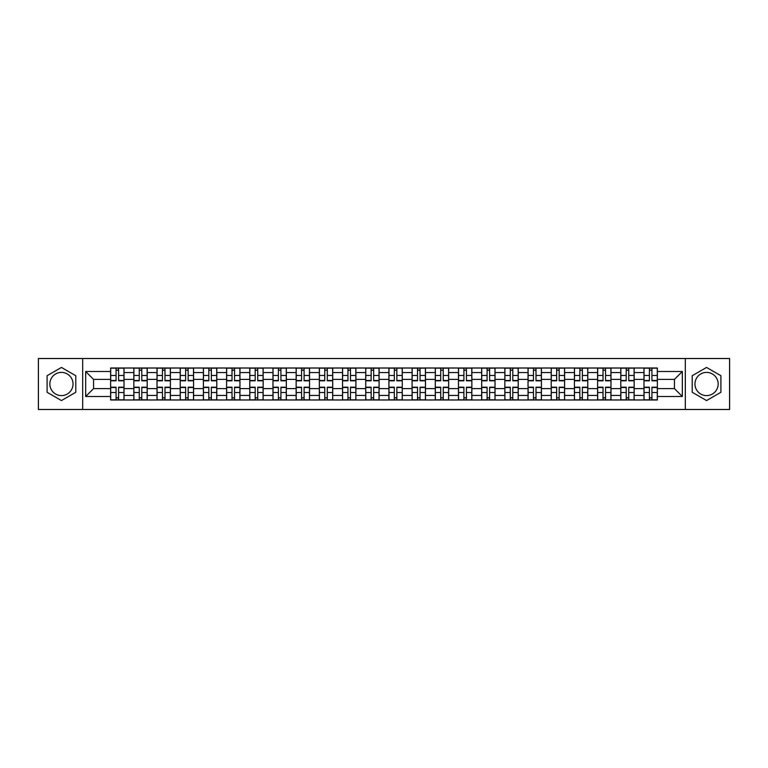 <?xml version="1.0" encoding="UTF-8"?>
<svg xmlns="http://www.w3.org/2000/svg" width="768" height="768" viewBox="0 0 768 768"><rect width="100%" height="100%" fill="white"/><g stroke="black" fill="none" stroke-linecap="round" stroke-linejoin="round"><path stroke-width="1.15" d="M61.44 395.597A11.597 11.597 0 0 1 49.843 384A11.597 11.597 0 0 1 61.44 372.403A11.597 11.597 0 0 1 73.037 384A11.597 11.597 0 0 1 61.44 395.597M706.56 395.597A11.597 11.597 0 0 1 694.963 384A11.597 11.597 0 0 1 706.56 372.403A11.597 11.597 0 0 1 718.157 384A11.597 11.597 0 0 1 706.56 395.597M685.306 409.488L729.6 409.488L729.6 358.512L38.4 358.512L38.4 409.488L685.306 409.488L685.306 358.512M133.834 399.984L133.834 372.557L124.022 372.557L124.022 399.984M124.022 372.557L124.022 368.016M133.834 372.557L133.834 368.016M147.206 368.016L147.206 399.984M157.018 399.984L157.018 368.016M170.4 368.016L170.4 399.984M180.211 399.984L180.211 368.016M193.584 368.016L193.584 399.984M203.395 399.984L203.395 368.016M216.778 368.016L216.778 399.984M226.589 399.984L226.589 368.016M239.962 368.016L239.962 399.984M249.773 399.984L249.773 368.016M263.155 368.016L263.155 399.984M272.966 399.984L272.966 368.016M286.339 368.016L286.339 399.984M296.15 399.984L296.15 368.016M309.533 368.016L309.533 399.984M319.344 399.984L319.344 368.016M332.717 368.016L332.717 399.984M342.528 399.984L342.528 368.016M355.91 368.016L355.91 399.984M365.712 399.984L365.712 368.016M379.094 368.016L379.094 399.984M388.906 399.984L388.906 368.016M402.288 368.016L402.288 399.984M412.09 399.984L412.09 368.016M425.472 368.016L425.472 399.984M435.283 399.984L435.283 368.016M448.656 368.016L448.656 399.984M458.467 399.984L458.467 368.016M471.85 368.016L471.85 399.984M481.661 399.984L481.661 368.016M495.034 368.016L495.034 399.984M504.845 399.984L504.845 368.016M518.227 368.016L518.227 399.984M528.038 399.984L528.038 368.016M541.411 368.016L541.411 399.984M551.222 399.984L551.222 368.016M564.605 368.016L564.605 399.984M574.416 399.984L574.416 368.016M587.789 368.016L587.789 399.984M597.6 399.984L597.6 368.016M610.982 368.016L610.982 399.984M620.794 399.984L620.794 368.016M634.166 368.016L634.166 399.984M643.978 399.984L643.978 368.016M643.978 388.608L634.166 388.608M620.794 388.608L610.982 388.608M597.6 388.608L587.789 388.608M574.416 388.608L564.605 388.608M551.222 388.608L541.411 388.608M528.038 388.608L518.227 388.608M504.845 388.608L495.034 388.608M481.661 388.608L471.85 388.608M458.467 388.608L448.656 388.608M435.283 388.608L425.472 388.608M412.09 388.608L402.288 388.608M388.906 388.608L379.094 388.608M365.712 388.608L355.91 388.608M342.528 388.608L332.717 388.608M319.344 388.608L309.533 388.608M296.15 388.608L286.339 388.608M272.966 388.608L263.155 388.608M249.773 388.608L239.962 388.608M226.589 388.608L216.778 388.608M203.395 388.608L193.584 388.608M180.211 388.608L170.4 388.608M157.018 388.608L147.206 388.608M133.834 388.608L124.022 388.608M643.978 379.392L634.166 379.392M620.794 379.392L610.982 379.392M597.6 379.392L587.789 379.392M574.416 379.392L564.605 379.392M551.222 379.392L541.411 379.392M528.038 379.392L518.227 379.392M504.845 379.392L495.034 379.392M481.661 379.392L471.85 379.392M458.467 379.392L448.656 379.392M435.283 379.392L425.472 379.392M412.09 379.392L402.288 379.392M388.906 379.392L379.094 379.392M365.712 379.392L355.91 379.392M342.528 379.392L332.717 379.392M319.344 379.392L309.533 379.392M296.15 379.392L286.339 379.392M272.966 379.392L263.155 379.392M249.773 379.392L239.962 379.392M226.589 379.392L216.778 379.392M203.395 379.392L193.584 379.392M180.211 379.392L170.4 379.392M157.018 379.392L147.206 379.392M133.834 379.392L124.022 379.392M93.552 388.608L110.64 388.608L110.64 379.392L93.552 379.392L93.552 388.608L85.67 396.49L85.67 371.51L110.64 371.51L110.64 379.392M657.36 379.392L657.36 388.608L674.448 388.608L674.448 379.392L657.36 379.392L657.36 368.016L110.64 368.016L110.64 371.51M657.36 371.51L682.33 371.51L682.33 396.49L657.36 396.49L657.36 388.608M110.64 388.608L110.64 399.984L657.36 399.984L657.36 396.49M110.64 396.49L85.67 396.49M82.694 409.488L82.694 358.512M75.782 375.715L61.44 367.44L47.098 375.715L47.098 392.285L61.44 400.56L75.782 392.285L75.782 375.715M720.902 375.715L706.56 367.44L692.218 375.715L692.218 392.285L706.56 400.56L720.902 392.285L720.902 375.715M118.598 397.747L116.064 397.747M116.064 370.253L118.598 370.253M141.782 397.747L139.258 397.747M139.258 370.253L141.782 370.253M164.976 397.747L162.442 397.747M162.442 370.253L164.976 370.253M188.16 397.747L185.635 397.747M185.635 370.253L188.16 370.253M211.344 397.747L208.819 397.747M208.819 370.253L211.344 370.253M234.538 397.747L232.013 397.747M232.013 370.253L234.538 370.253M257.722 397.747L255.197 397.747M255.197 370.253L257.722 370.253M280.915 397.747L278.39 397.747M278.39 370.253L280.915 370.253M304.099 397.747L301.574 397.747M301.574 370.253L304.099 370.253M327.293 397.747L324.768 397.747M324.768 370.253L327.293 370.253M350.477 397.747L347.952 397.747M347.952 370.253L350.477 370.253M373.67 397.747L371.146 397.747M371.146 370.253L373.67 370.253M396.854 397.747L394.33 397.747M394.33 370.253L396.854 370.253M420.048 397.747L417.523 397.747M417.523 370.253L420.048 370.253M443.232 397.747L440.707 397.747M440.707 370.253L443.232 370.253M466.426 397.747L463.901 397.747M463.901 370.253L466.426 370.253M489.61 397.747L487.085 397.747M487.085 370.253L489.61 370.253M512.803 397.747L510.278 397.747M510.278 370.253L512.803 370.253M535.987 397.747L533.462 397.747M533.462 370.253L535.987 370.253M559.181 397.747L556.656 397.747M556.656 370.253L559.181 370.253M582.365 397.747L579.84 397.747M579.84 370.253L582.365 370.253M605.558 397.747L603.024 397.747M603.024 370.253L605.558 370.253M628.742 397.747L626.218 397.747M626.218 370.253L628.742 370.253M651.936 397.747L649.402 397.747M649.402 370.253L651.936 370.253M85.67 371.51L93.552 379.392M674.448 388.608L682.33 396.49M674.448 379.392L682.33 371.51M118.598 380.803L118.598 368.17L123.946 368.17L123.946 380.803L118.598 380.803M116.064 370.099L118.598 370.099M120.749 368.17L110.717 368.17L110.717 380.803L116.064 380.803L116.064 368.17L113.914 368.17M116.064 387.197L116.064 399.83L110.717 399.83L110.717 387.197L116.064 387.197M118.598 397.901L116.064 397.901M113.914 399.83L123.946 399.83L123.946 387.197L118.598 387.197L118.598 399.83L120.749 399.83M141.782 380.803L141.782 368.17L147.13 368.17L147.13 380.803L141.782 380.803M139.258 370.099L141.782 370.099M143.942 368.17L133.901 368.17L133.901 380.803L139.258 380.803L139.258 368.17L137.098 368.17M164.976 380.803L164.976 368.17L170.323 368.17L170.323 380.803L164.976 380.803M162.442 370.099L164.976 370.099M167.126 368.17L157.094 368.17L157.094 380.803L162.442 380.803L162.442 368.17L160.291 368.17M139.258 387.197L139.258 399.83L133.901 399.83L133.901 387.197L139.258 387.197M141.782 397.901L139.258 397.901M137.098 399.83L147.13 399.83L147.13 387.197L141.782 387.197L141.782 399.83L143.942 399.83M162.442 387.197L162.442 399.83L157.094 399.83L157.094 387.197L162.442 387.197M164.976 397.901L162.442 397.901M160.291 399.83L170.323 399.83L170.323 387.197L164.976 387.197L164.976 399.83L167.126 399.83M188.16 380.803L188.16 368.17L193.507 368.17L193.507 380.803L188.16 380.803M185.635 370.099L188.16 370.099M190.32 368.17L180.278 368.17L180.278 380.803L185.635 380.803L185.635 368.17L183.475 368.17M211.344 380.803L211.344 368.17L216.701 368.17L216.701 380.803L211.344 380.803M208.819 370.099L211.344 370.099M213.504 368.17L203.472 368.17L203.472 380.803L208.819 380.803L208.819 368.17L206.669 368.17M234.538 380.803L234.538 368.17L239.885 368.17L239.885 380.803L234.538 380.803M232.013 370.099L234.538 370.099M236.688 368.17L226.656 368.17L226.656 380.803L232.013 380.803L232.013 368.17L229.853 368.17M185.635 387.197L185.635 399.83L180.278 399.83L180.278 387.197L185.635 387.197M188.16 397.901L185.635 397.901M183.475 399.83L193.507 399.83L193.507 387.197L188.16 387.197L188.16 399.83L190.32 399.83M208.819 387.197L208.819 399.83L203.472 399.83L203.472 387.197L208.819 387.197M211.344 397.901L208.819 397.901M206.669 399.83L216.701 399.83L216.701 387.197L211.344 387.197L211.344 399.83L213.504 399.83M232.013 387.197L232.013 399.83L226.656 399.83L226.656 387.197L232.013 387.197M234.538 397.901L232.013 397.901M229.853 399.83L239.885 399.83L239.885 387.197L234.538 387.197L234.538 399.83L236.688 399.83M257.722 380.803L257.722 368.17L263.078 368.17L263.078 380.803L257.722 380.803M255.197 370.099L257.722 370.099M259.882 368.17L249.85 368.17L249.85 380.803L255.197 380.803L255.197 368.17L253.046 368.17M255.197 387.197L255.197 399.83L249.85 399.83L249.85 387.197L255.197 387.197M257.722 397.901L255.197 397.901M253.046 399.83L263.078 399.83L263.078 387.197L257.722 387.197L257.722 399.83L259.882 399.83M280.915 380.803L280.915 368.17L286.262 368.17L286.262 380.803L280.915 380.803M278.39 370.099L280.915 370.099M276.01 368.17L273.034 368.17L273.034 380.803L278.39 380.803L278.39 368.17L276.23 368.17M273.034 368.17L283.066 368.17M278.39 387.197L278.39 399.83L273.034 399.83L273.034 387.197L278.39 387.197M280.915 397.901L278.39 397.901M276.23 399.83L286.262 399.83L286.262 387.197L280.915 387.197L280.915 399.83L283.066 399.83M304.099 380.803L304.099 368.17L309.456 368.17L309.456 380.803L304.099 380.803M301.574 370.099L304.099 370.099M306.259 368.17L296.227 368.17L296.227 380.803L301.574 380.803L301.574 368.17L299.424 368.17M301.574 387.197L301.574 399.83L296.227 399.83L296.227 387.197L301.574 387.197M304.099 397.901L301.574 397.901M299.424 399.83L309.456 399.83L309.456 387.197L304.099 387.197L304.099 399.83L306.259 399.83M327.293 380.803L327.293 368.17L332.64 368.17L332.64 380.803L327.293 380.803M324.768 370.099L327.293 370.099M329.443 368.17L319.411 368.17L319.411 380.803L324.768 380.803L324.768 368.17L322.608 368.17M324.768 387.197L324.768 399.83L319.411 399.83L319.411 387.197L324.768 387.197M327.293 397.901L324.768 397.901M322.608 399.83L332.64 399.83L332.64 387.197L327.293 387.197L327.293 399.83L329.443 399.83M350.477 380.803L350.477 368.17L355.834 368.17L355.834 380.803L350.477 380.803M347.952 370.099L350.477 370.099M352.637 368.17L342.605 368.17L342.605 380.803L347.952 380.803L347.952 368.17L345.802 368.17M373.67 380.803L373.67 368.17L379.018 368.17L379.018 380.803L373.67 380.803M371.146 370.099L373.67 370.099M375.821 368.17L365.789 368.17L365.789 380.803L371.146 380.803L371.146 368.17L368.986 368.17M396.854 380.803L396.854 368.17L402.211 368.17L402.211 380.803L396.854 380.803M394.33 370.099L396.854 370.099M399.014 368.17L388.982 368.17L388.982 380.803L394.33 380.803L394.33 368.17L392.179 368.17M420.048 380.803L420.048 368.17L425.395 368.17L425.395 380.803L420.048 380.803M417.523 370.099L420.048 370.099M415.142 368.17L412.166 368.17L412.166 380.803L417.523 380.803L417.523 368.17L415.363 368.17M412.166 368.17L422.198 368.17M443.232 380.803L443.232 368.17L448.589 368.17L448.589 380.803L443.232 380.803M440.707 370.099L443.232 370.099M445.392 368.17L435.36 368.17L435.36 380.803L440.707 380.803L440.707 368.17L438.557 368.17M466.426 380.803L466.426 368.17L471.773 368.17L471.773 380.803L466.426 380.803M463.901 370.099L466.426 370.099M468.576 368.17L458.544 368.17L458.544 380.803L463.901 380.803L463.901 368.17L461.741 368.17M347.952 387.197L347.952 399.83L342.605 399.83L342.605 387.197L347.952 387.197M350.477 397.901L347.952 397.901M345.802 399.83L355.834 399.83L355.834 387.197L350.477 387.197L350.477 399.83L352.637 399.83M371.146 387.197L371.146 399.83L365.789 399.83L365.789 387.197L371.146 387.197M373.67 397.901L371.146 397.901M368.986 399.83L379.018 399.83L379.018 387.197L373.67 387.197L373.67 399.83L375.821 399.83M394.33 387.197L394.33 399.83L388.982 399.83L388.982 387.197L394.33 387.197M396.854 397.901L394.33 397.901M392.179 399.83L402.211 399.83L402.211 387.197L396.854 387.197L396.854 399.83L399.014 399.83M417.523 387.197L417.523 399.83L412.166 399.83L412.166 387.197L417.523 387.197M420.048 397.901L417.523 397.901M415.363 399.83L425.395 399.83L425.395 387.197L420.048 387.197L420.048 399.83L422.198 399.83M440.707 387.197L440.707 399.83L435.36 399.83L435.36 387.197L440.707 387.197M443.232 397.901L440.707 397.901M438.557 399.83L448.589 399.83L448.589 387.197L443.232 387.197L443.232 399.83L445.392 399.83M463.901 387.197L463.901 399.83L458.544 399.83L458.544 387.197L463.901 387.197M466.426 397.901L463.901 397.901M461.741 399.83L471.773 399.83L471.773 387.197L466.426 387.197L466.426 399.83L468.576 399.83M489.61 380.803L489.61 368.17L494.966 368.17L494.966 380.803L489.61 380.803M487.085 370.099L489.61 370.099M491.77 368.17L481.738 368.17L481.738 380.803L487.085 380.803L487.085 368.17L484.934 368.17M487.085 387.197L487.085 399.83L481.738 399.83L481.738 387.197L487.085 387.197M489.61 397.901L487.085 397.901M484.934 399.83L494.966 399.83L494.966 387.197L489.61 387.197L489.61 399.83L491.77 399.83M512.803 380.803L512.803 368.17L518.15 368.17L518.15 380.803L512.803 380.803M510.278 370.099L512.803 370.099M514.954 368.17L504.922 368.17L504.922 380.803L510.278 380.803L510.278 368.17L508.118 368.17M510.278 387.197L510.278 399.83L504.922 399.83L504.922 387.197L510.278 387.197M512.803 397.901L510.278 397.901M508.118 399.83L518.15 399.83L518.15 387.197L512.803 387.197L512.803 399.83L514.954 399.83M535.987 380.803L535.987 368.17L541.344 368.17L541.344 380.803L535.987 380.803M533.462 370.099L535.987 370.099M538.147 368.17L528.115 368.17L528.115 380.803L533.462 380.803L533.462 368.17L531.312 368.17M533.462 387.197L533.462 399.83L528.115 399.83L528.115 387.197L533.462 387.197M535.987 397.901L533.462 397.901M531.312 399.83L541.344 399.83L541.344 387.197L535.987 387.197L535.987 399.83L538.147 399.83M559.181 380.803L559.181 368.17L564.528 368.17L564.528 380.803L559.181 380.803M556.656 370.099L559.181 370.099M561.331 368.17L551.299 368.17L551.299 380.803L556.656 380.803L556.656 368.17L554.496 368.17M556.656 387.197L556.656 399.83L551.299 399.83L551.299 387.197L556.656 387.197M559.181 397.901L556.656 397.901M554.496 399.83L564.528 399.83L564.528 387.197L559.181 387.197L559.181 399.83L561.331 399.83M582.365 380.803L582.365 368.17L587.722 368.17L587.722 380.803L582.365 380.803M579.84 370.099L582.365 370.099M584.525 368.17L574.493 368.17L574.493 380.803L579.84 380.803L579.84 368.17L577.68 368.17M579.84 387.197L579.84 399.83L574.493 399.83L574.493 387.197L579.84 387.197M582.365 397.901L579.84 397.901M577.68 399.83L587.722 399.83L587.722 387.197L582.365 387.197L582.365 399.83L584.525 399.83M605.558 380.803L605.558 368.17L610.906 368.17L610.906 380.803L605.558 380.803M603.024 370.099L605.558 370.099M607.709 368.17L597.677 368.17L597.677 380.803L603.024 380.803L603.024 368.17L600.874 368.17M603.024 387.197L603.024 399.83L597.677 399.83L597.677 387.197L603.024 387.197M605.558 397.901L603.024 397.901M600.874 399.83L610.906 399.83L610.906 387.197L605.558 387.197L605.558 399.83L607.709 399.83M628.742 380.803L628.742 368.17L634.099 368.17L634.099 380.803L628.742 380.803M626.218 370.099L628.742 370.099M630.902 368.17L620.87 368.17L620.87 380.803L626.218 380.803L626.218 368.17L624.058 368.17M626.218 387.197L626.218 399.83L620.87 399.83L620.87 387.197L626.218 387.197M628.742 397.901L626.218 397.901M624.058 399.83L634.099 399.83L634.099 387.197L628.742 387.197L628.742 399.83L630.902 399.83M651.936 380.803L651.936 368.17L657.283 368.17L657.283 380.803L651.936 380.803M649.402 370.099L651.936 370.099M654.086 368.17L644.054 368.17L644.054 380.803L649.402 380.803L649.402 368.17L647.251 368.17M649.402 387.197L649.402 399.83L644.054 399.83L644.054 387.197L649.402 387.197M651.936 397.901L649.402 397.901M647.251 399.83L657.283 399.83L657.283 387.197L651.936 387.197L651.936 399.83L654.086 399.83M620.794 372.557L610.982 372.557M597.6 372.557L587.789 372.557M574.416 372.557L564.605 372.557M551.222 372.557L541.411 372.557M528.038 372.557L518.227 372.557M504.845 372.557L495.034 372.557M481.661 372.557L471.85 372.557M458.467 372.557L448.656 372.557M435.283 372.557L425.472 372.557M412.09 372.557L402.288 372.557M388.906 372.557L379.094 372.557M365.712 372.557L355.91 372.557M342.528 372.557L332.717 372.557M319.344 372.557L309.533 372.557M296.15 372.557L286.339 372.557M272.966 372.557L263.155 372.557M249.773 372.557L239.962 372.557M226.589 372.557L216.778 372.557M203.395 372.557L193.584 372.557M180.211 372.557L170.4 372.557M157.018 372.557L147.206 372.557M643.978 372.557L634.166 372.557M620.794 395.443L610.982 395.443M597.6 395.443L587.789 395.443M574.416 395.443L564.605 395.443M551.222 395.443L541.411 395.443M528.038 395.443L518.227 395.443M504.845 395.443L495.034 395.443M481.661 395.443L471.85 395.443M458.467 395.443L448.656 395.443M435.283 395.443L425.472 395.443M412.09 395.443L402.288 395.443M388.906 395.443L379.094 395.443M365.712 395.443L355.91 395.443M342.528 395.443L332.717 395.443M319.344 395.443L309.533 395.443M296.15 395.443L286.339 395.443M272.966 395.443L263.155 395.443M249.773 395.443L239.962 395.443M226.589 395.443L216.778 395.443M203.395 395.443L193.584 395.443M180.211 395.443L170.4 395.443M157.018 395.443L147.206 395.443M133.834 395.443L124.022 395.443M643.978 395.443L634.166 395.443M118.598 380.486L123.946 380.486M118.598 375.475L123.946 375.475M110.717 380.486L116.064 380.486M110.717 375.475L116.064 375.475M116.064 387.514L110.717 387.514M116.064 392.525L110.717 392.525M123.946 387.514L118.598 387.514M123.946 392.525L118.598 392.525M141.782 380.486L147.13 380.486M141.782 375.475L147.13 375.475M133.901 380.486L139.258 380.486M133.901 375.475L139.258 375.475M164.976 380.486L170.323 380.486M164.976 375.475L170.323 375.475M157.094 380.486L162.442 380.486M157.094 375.475L162.442 375.475M139.258 387.514L133.901 387.514M139.258 392.525L133.901 392.525M147.13 387.514L141.782 387.514M147.13 392.525L141.782 392.525M162.442 387.514L157.094 387.514M162.442 392.525L157.094 392.525M170.323 387.514L164.976 387.514M170.323 392.525L164.976 392.525M188.16 380.486L193.507 380.486M188.16 375.475L193.507 375.475M180.278 380.486L185.635 380.486M180.278 375.475L185.635 375.475M211.344 380.486L216.701 380.486M211.344 375.475L216.701 375.475M203.472 380.486L208.819 380.486M203.472 375.475L208.819 375.475M234.538 380.486L239.885 380.486M234.538 375.475L239.885 375.475M226.656 380.486L232.013 380.486M226.656 375.475L232.013 375.475M185.635 387.514L180.278 387.514M185.635 392.525L180.278 392.525M193.507 387.514L188.16 387.514M193.507 392.525L188.16 392.525M208.819 387.514L203.472 387.514M208.819 392.525L203.472 392.525M216.701 387.514L211.344 387.514M216.701 392.525L211.344 392.525M232.013 387.514L226.656 387.514M232.013 392.525L226.656 392.525M239.885 387.514L234.538 387.514M239.885 392.525L234.538 392.525M257.722 380.486L263.078 380.486M257.722 375.475L263.078 375.475M249.85 380.486L255.197 380.486M249.85 375.475L255.197 375.475M255.197 387.514L249.85 387.514M255.197 392.525L249.85 392.525M263.078 387.514L257.722 387.514M263.078 392.525L257.722 392.525M280.915 380.486L286.262 380.486M280.915 375.475L286.262 375.475M273.034 380.486L278.39 380.486M273.034 375.475L278.39 375.475M278.39 387.514L273.034 387.514M278.39 392.525L273.034 392.525M286.262 387.514L280.915 387.514M286.262 392.525L280.915 392.525M304.099 380.486L309.456 380.486M304.099 375.475L309.456 375.475M296.227 380.486L301.574 380.486M296.227 375.475L301.574 375.475M301.574 387.514L296.227 387.514M301.574 392.525L296.227 392.525M309.456 387.514L304.099 387.514M309.456 392.525L304.099 392.525M327.293 380.486L332.64 380.486M327.293 375.475L332.64 375.475M319.411 380.486L324.768 380.486M319.411 375.475L324.768 375.475M324.768 387.514L319.411 387.514M324.768 392.525L319.411 392.525M332.64 387.514L327.293 387.514M332.64 392.525L327.293 392.525M350.477 380.486L355.834 380.486M350.477 375.475L355.834 375.475M342.605 380.486L347.952 380.486M342.605 375.475L347.952 375.475M373.67 380.486L379.018 380.486M373.67 375.475L379.018 375.475M365.789 380.486L371.146 380.486M365.789 375.475L371.146 375.475M396.854 380.486L402.211 380.486M396.854 375.475L402.211 375.475M388.982 380.486L394.33 380.486M388.982 375.475L394.33 375.475M420.048 380.486L425.395 380.486M420.048 375.475L425.395 375.475M412.166 380.486L417.523 380.486M412.166 375.475L417.523 375.475M443.232 380.486L448.589 380.486M443.232 375.475L448.589 375.475M435.36 380.486L440.707 380.486M435.36 375.475L440.707 375.475M466.426 380.486L471.773 380.486M466.426 375.475L471.773 375.475M458.544 380.486L463.901 380.486M458.544 375.475L463.901 375.475M347.952 387.514L342.605 387.514M347.952 392.525L342.605 392.525M355.834 387.514L350.477 387.514M355.834 392.525L350.477 392.525M371.146 387.514L365.789 387.514M371.146 392.525L365.789 392.525M379.018 387.514L373.67 387.514M379.018 392.525L373.67 392.525M394.33 387.514L388.982 387.514M394.33 392.525L388.982 392.525M402.211 387.514L396.854 387.514M402.211 392.525L396.854 392.525M417.523 387.514L412.166 387.514M417.523 392.525L412.166 392.525M425.395 387.514L420.048 387.514M425.395 392.525L420.048 392.525M440.707 387.514L435.36 387.514M440.707 392.525L435.36 392.525M448.589 387.514L443.232 387.514M448.589 392.525L443.232 392.525M463.901 387.514L458.544 387.514M463.901 392.525L458.544 392.525M471.773 387.514L466.426 387.514M471.773 392.525L466.426 392.525M489.61 380.486L494.966 380.486M489.61 375.475L494.966 375.475M481.738 380.486L487.085 380.486M481.738 375.475L487.085 375.475M487.085 387.514L481.738 387.514M487.085 392.525L481.738 392.525M494.966 387.514L489.61 387.514M494.966 392.525L489.61 392.525M512.803 380.486L518.15 380.486M512.803 375.475L518.15 375.475M504.922 380.486L510.278 380.486M504.922 375.475L510.278 375.475M510.278 387.514L504.922 387.514M510.278 392.525L504.922 392.525M518.15 387.514L512.803 387.514M518.15 392.525L512.803 392.525M535.987 380.486L541.344 380.486M535.987 375.475L541.344 375.475M528.115 380.486L533.462 380.486M528.115 375.475L533.462 375.475M533.462 387.514L528.115 387.514M533.462 392.525L528.115 392.525M541.344 387.514L535.987 387.514M541.344 392.525L535.987 392.525M559.181 380.486L564.528 380.486M559.181 375.475L564.528 375.475M551.299 380.486L556.656 380.486M551.299 375.475L556.656 375.475M556.656 387.514L551.299 387.514M556.656 392.525L551.299 392.525M564.528 387.514L559.181 387.514M564.528 392.525L559.181 392.525M582.365 380.486L587.722 380.486M582.365 375.475L587.722 375.475M574.493 380.486L579.84 380.486M574.493 375.475L579.84 375.475M579.84 387.514L574.493 387.514M579.84 392.525L574.493 392.525M587.722 387.514L582.365 387.514M587.722 392.525L582.365 392.525M605.558 380.486L610.906 380.486M605.558 375.475L610.906 375.475M597.677 380.486L603.024 380.486M597.677 375.475L603.024 375.475M603.024 387.514L597.677 387.514M603.024 392.525L597.677 392.525M610.906 387.514L605.558 387.514M610.906 392.525L605.558 392.525M628.742 380.486L634.099 380.486M628.742 375.475L634.099 375.475M620.87 380.486L626.218 380.486M620.87 375.475L626.218 375.475M626.218 387.514L620.87 387.514M626.218 392.525L620.87 392.525M634.099 387.514L628.742 387.514M634.099 392.525L628.742 392.525M651.936 380.486L657.283 380.486M651.936 375.475L657.283 375.475M644.054 380.486L649.402 380.486M644.054 375.475L649.402 375.475M649.402 387.514L644.054 387.514M649.402 392.525L644.054 392.525M657.283 387.514L651.936 387.514M657.283 392.525L651.936 392.525"/></g></svg>
